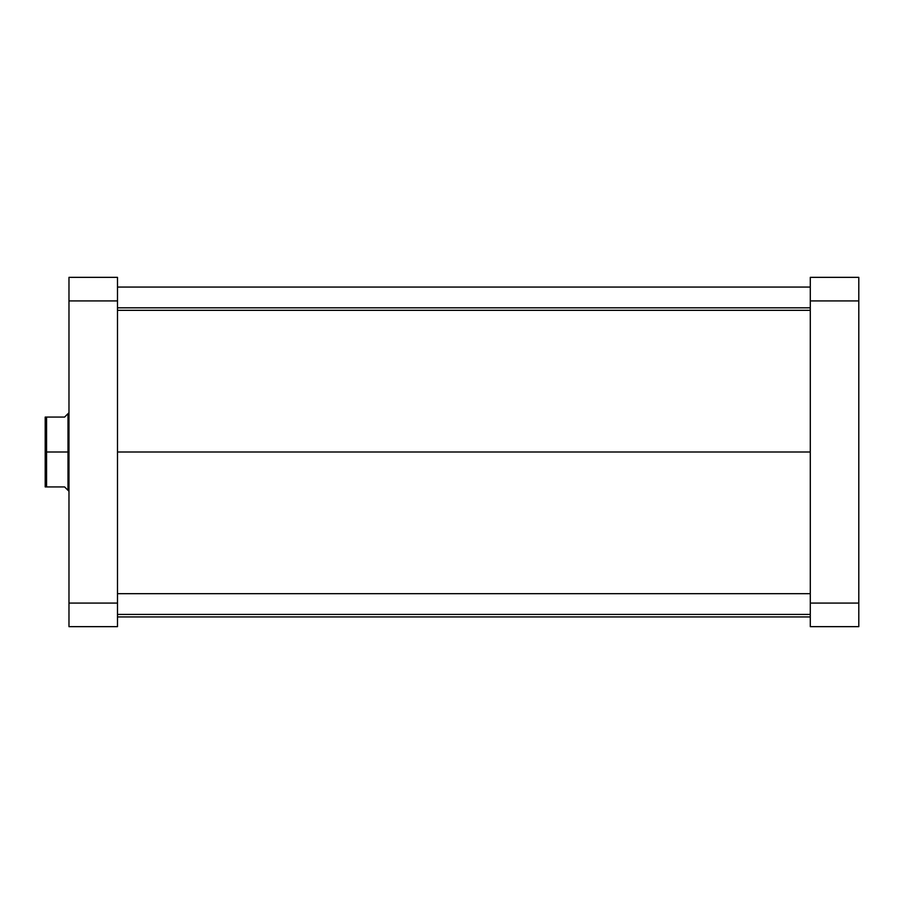 <?xml version="1.0" encoding="UTF-8"?>
<svg xmlns="http://www.w3.org/2000/svg" width="904" height="904" viewBox="0 0 904 904"><rect width="100%" height="100%" fill="white"/><g stroke="black" fill="none" stroke-linecap="round" stroke-linejoin="round"><path stroke-width="1.36" d="M858.8 626.653L858.8 277.347L810.289 277.347L810.289 626.653L858.8 626.653L810.289 626.653L810.289 603.081L858.8 603.081L858.8 300.919L810.289 300.919L810.289 603.081L858.8 603.081L858.8 626.653M858.8 300.919L858.8 277.347L810.289 277.347L810.289 300.919L858.8 300.919M117.486 452L810.289 452L117.486 452M68.975 277.347L68.975 626.653L117.486 626.653L117.486 277.347L68.975 277.347L68.975 300.919L117.486 300.919L117.486 603.081L68.975 603.081L68.975 300.919L117.486 300.919L117.486 277.347L68.975 277.347M117.486 626.653L68.975 626.653L68.975 603.081L117.486 603.081L117.486 626.653M68.489 452L68.489 413.184L68.489 452L46.556 452L46.556 486.928L64.602 486.928L68.003 490.33L68.489 452L68.489 490.815L68.489 452M67.145 414.529L68.003 413.67L68.003 490.33L64.602 486.928L46.556 486.928L46.556 452L68.003 452L68.003 413.67L64.602 417.072L45.2 417.072L45.2 486.928L46.556 486.928L45.2 486.928L45.2 417.072L46.556 417.072L46.556 452L46.556 417.072L64.602 417.072L67.145 414.529L64.602 417.072M117.486 614.437L810.289 614.437L117.486 614.437M117.486 307.823L810.289 307.823L117.486 307.823M68.003 413.67L68.975 413.184M117.486 593.668L810.289 593.668M117.486 616.946L810.289 616.946M117.486 287.054L810.289 287.054M117.486 310.332L810.289 310.332"/></g></svg>
